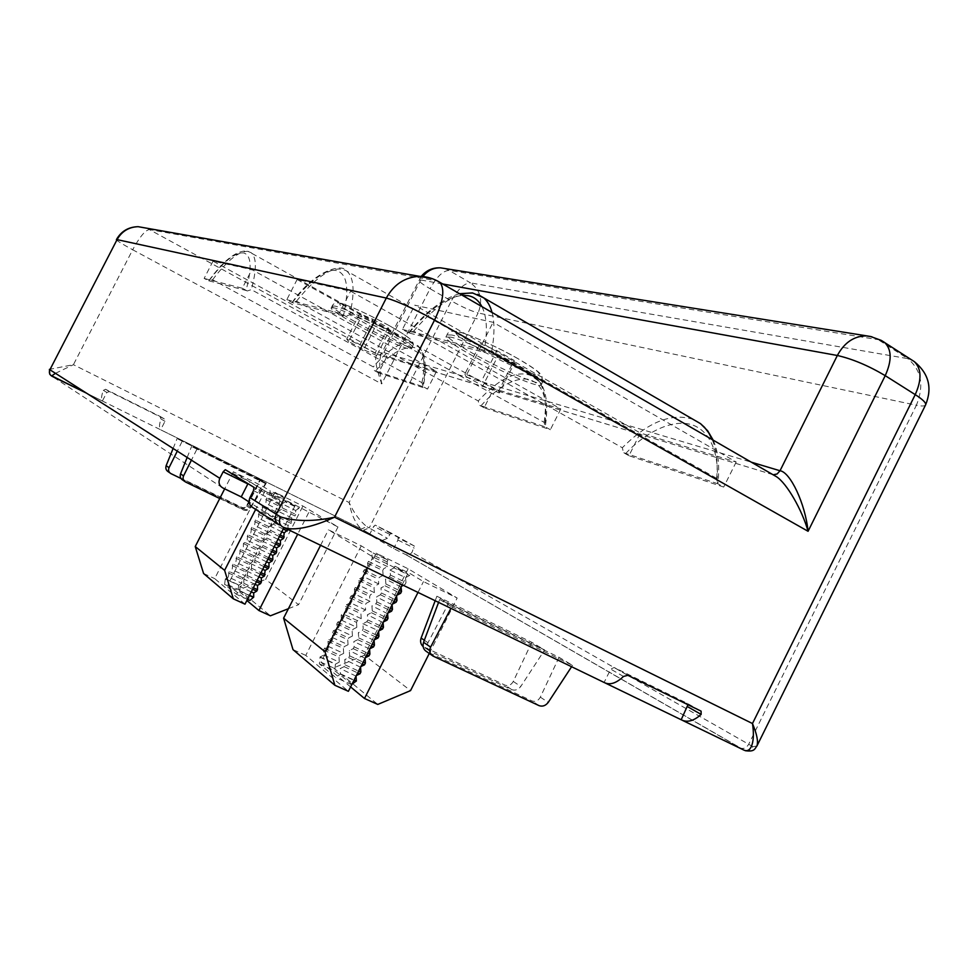 <?xml version="1.0" encoding="UTF-8"?>
<svg xmlns="http://www.w3.org/2000/svg" width="978" height="978" viewBox="0 0 978 978"><rect width="100%" height="100%" fill="white"/><g stroke="black" fill="none" stroke-linecap="round" stroke-linejoin="round"><path stroke-width="0.73" stroke-dasharray="4.89 3.67" d="M390.43 575.052L406.004 582.607L405.528 577.643L390.002 570.088L390.43 575.052L389.525 576.849L385.491 579.025L385.907 584.013L385.002 585.81L380.968 587.949L381.371 592.974L380.466 594.771L376.457 596.898L376.836 601.947L375.931 603.744L371.933 605.834L372.3 610.92L371.395 612.717L367.41 614.783L367.765 619.905L366.86 621.702L362.887 623.732L363.229 628.878L362.325 630.676L358.364 632.693L358.694 637.864L357.777 639.661L353.828 641.641L354.146 646.861L353.229 648.659L349.305 650.602L349.598 655.847L348.694 657.656L344.769 659.575L345.051 664.844L344.146 666.654L340.234 668.536L340.368 674.111L335.699 677.51L319.378 663.842L320.075 656.971L323.804 655.101L323.596 650.015L324.488 648.267L328.229 646.372L328.009 641.311L328.889 639.563L332.642 637.644L332.41 632.607L333.29 630.871L337.055 628.915L336.811 623.915L337.691 622.167L341.469 620.186L341.212 615.223L342.092 613.475L345.882 611.47L345.613 606.531L346.493 604.783L350.295 602.754L350.002 597.839L350.882 596.103L354.708 594.037L354.403 589.159L355.283 587.423L359.109 585.333L358.792 580.48L359.672 578.744L363.51 576.629L363.18 571.8L364.06 570.064L367.911 567.925L367.569 563.132L368.449 561.396L372.312 559.233L371.958 554.465L372.789 552.827L361.249 545.846L328.437 529.795L372.985 556.971L407.679 573.903L394.916 566.189L410.467 573.78L423.462 581.592L457.166 598.035L408.119 568.78L376.188 553.157L387.936 560.223L372.789 552.827M401.078 586.971L385.491 579.025M385.907 584.013L399.293 590.504M396.579 595.871L380.968 587.949M381.371 592.974L394.782 599.441M392.092 604.771L376.457 596.898M376.836 601.947L390.259 608.389M387.594 613.683L371.933 605.834M372.3 610.92L385.748 617.338M383.095 622.595L367.41 614.783M367.765 619.905L381.224 626.287M374.085 640.431L358.364 632.693M358.694 637.864L372.178 644.196M365.075 658.28L349.305 650.602M349.598 655.847L363.131 662.118M360.564 667.204L344.769 659.575M345.051 664.844L358.608 671.091M356.053 676.14L340.234 668.536M340.503 673.842L354.073 680.065M319.378 663.842L334.855 670.81L351.921 684.307M319.953 657.228L335.368 664.209L334.855 670.81M323.596 650.015L338.999 657.02L339.256 662.106L323.804 655.101M328.009 641.311L343.388 648.353L343.645 653.414L328.229 646.372M332.41 632.607L347.765 639.685L348.046 644.71L332.642 637.644M336.811 623.915L352.141 631.018L352.435 636.03L337.055 628.915M367.569 563.132L382.74 570.504L383.144 575.296L367.911 567.925M269.525 492.264L282.728 498.756L282.789 502.619L269.549 496.127L270.234 490.87L261.957 485.87L233.375 471.799L264.989 491.09L295.001 505.846L285.992 500.394L337.985 526.959L302.923 506.054L274.989 492.301L283.437 497.374L270.234 490.87M265.796 499.587L279.023 506.054L279.072 509.941L265.808 503.462L266.542 498.12L269.549 496.127M262.067 506.91L275.307 513.352L275.344 517.252L262.067 510.809L262.813 505.443L265.808 503.462M258.339 514.245L271.591 520.651L271.615 524.575L258.326 518.157L259.084 512.765L262.067 510.809M254.598 521.567L267.874 527.961L267.886 531.898L254.586 525.504L255.344 520.1L258.326 518.157M250.869 528.902L264.158 535.259L264.158 539.233L250.833 532.863L251.615 527.435L254.586 525.504M243.4 543.572L256.713 549.88L256.701 553.89L243.351 547.582L243.4 543.572L247.092 540.223L247.874 534.77L250.833 532.863M239.659 550.907L252.984 557.203L252.972 561.225L239.598 554.942L240.405 549.44L243.351 547.582M235.918 558.255L249.268 564.514L249.231 568.56L235.845 562.301L236.664 556.788L239.598 554.942M232.177 565.602L245.539 571.837L245.502 575.908L232.092 569.673L232.923 564.123L235.845 562.301M228.436 572.949L241.81 579.159L241.762 583.243L228.339 577.032L229.182 571.47L232.092 569.673M249.891 600.419L238.021 590.59L224.585 584.404L236.199 594.135L239.867 591.054L240.038 586.592L243.045 584.783L243.815 583.267L243.864 579.062L246.896 577.228L247.703 571.531L250.735 569.673L251.505 568.157L251.529 564L254.573 562.13L255.368 556.47L258.424 554.575L259.182 553.071L259.194 548.951L270.356 554.318M228.339 577.032L225.331 579.037L238.73 585.223L238.021 590.59M251.248 591.886L240.038 586.592M239.977 590.822L249.5 595.333M255.075 584.367L243.864 579.062M243.815 583.267L253.339 587.79M258.901 576.849L247.703 571.531M247.666 575.712L257.165 580.247M266.542 561.824L255.368 556.47M255.344 560.614L264.83 565.174M274.17 546.812L263.021 541.421L262.263 547.032L259.194 548.951M263.021 545.516L272.495 550.113M277.984 539.306L266.847 533.902L266.86 537.986L263.021 541.421M266.86 537.986L276.322 542.582M288.058 529.55L288.021 525.43L291.151 523.462L291.823 517.949L294.965 515.956L281.432 509.355L282.202 507.839L295.723 514.452L295.625 510.467L282.141 503.853L285.258 501.824L298.779 508.462L299.5 507.032M450.956 337.166L445.895 337.031C441.726 340.992 512.668 378.694 534.978 384.488C538.792 385.564 540.92 385.723 541.347 384.977C546.836 381.652 470.956 341.432 450.956 337.166M334.256 307.911L331.249 307.825C327.887 310.613 391.555 344.439 407.789 348.571L411.591 348.865C415.992 346.591 348.718 310.906 334.256 307.911M362.887 623.732L378.902 630.883M376.701 635.235L363.229 628.878M341.469 620.186L356.836 627.338L353.021 629.282L352.141 631.018M383.144 575.296L379.256 577.399L378.376 579.135L378.755 583.964L374.88 586.042L374.012 587.778L374.378 592.631L370.515 594.685L369.635 596.421L369.99 601.299L366.139 603.328L365.271 605.064L365.613 609.979L361.774 611.983L360.894 613.707L361.224 618.658L357.398 620.627L356.518 622.363L341.212 615.223M356.518 622.363L356.836 627.338M268.669 557.643L259.182 553.071M213.021 261.138L204.133 278.424L208.937 280.845C223.326 261.688 234.854 252.373 243.522 252.886C251.407 255.148 252.226 267.666 245.991 290.454L247.3 290.955L251.309 289.647L421.958 382.691L422.997 386.591L427.52 389.048L378.596 372.862L386.982 356.359L436.494 371.334L251.847 269.61L213.021 261.138L386.982 356.359M481.958 306.652C487.093 317.141 487.741 332.324 483.914 352.178L486.213 353.009L491.726 351.053L716.666 478.352L717.876 483.768L723.708 487.056L628.964 455.711L640.333 433.009L736.189 462.007L493.083 322.3L414.745 305.185L640.333 433.009M86.602 393.205L160.563 429.733C159.023 428.34 159.145 424.745 160.954 418.951L159.952 416.335L105.624 389.305L103.289 390.295C101.333 396.114 101.027 399.672 102.372 400.98L106.871 392.459L109.438 391.579L164.218 418.841L164.989 421.335L160.649 429.794L361.554 529.061L366.628 526.543C359.574 520.699 353.73 512.692 349.109 502.509C351.444 514.746 355.491 523.548 361.273 528.915L160.563 429.733M381.554 540.602L369.525 534.648L393.621 548.621L406.176 554.807L409.464 554.783L412.019 552.362L414.305 545.993L390.98 532.949L387.386 538.328L381.726 540.675L363.523 530.162L369.207 527.973L387.386 538.328M605.529 683.145L604.098 682.461L610.737 669.135L614.147 667.509L686.788 703.096L701.092 711.153M253.473 490.663L279.402 503.364L272.41 517.093L252.96 507.655M272.41 517.093L249.097 501.983M451.702 606.8L572.521 665.321L559.037 657.302L439.684 599.441L451.702 606.8L450.907 608.34M448.572 603.377L544.624 649.954L531.787 642.301L436.873 596.238L448.572 603.377L427.973 642.742C426.371 646.629 427.154 649.551 430.357 651.507L511.751 689.637C515.21 690.81 518.23 689.735 520.797 686.434L544.624 649.954M260.6 479.843L177.104 438.609L266.26 483.218L260.6 479.843L247.568 505.186C246.114 507.484 244.17 508.205 241.762 507.337L169.83 472.863M259.732 480.137L191.578 446.481L265.466 483.56L259.732 480.137L246.505 505.858C245.026 508.193 243.057 508.927 240.612 508.047L184.353 481.188M55.477 373.315L73.411 364.684L349.109 502.509L451.347 300.943L430.051 288.718L381.701 383.889C379.256 369.684 379.085 359.77 381.2 354.134L383.865 352.557L420.748 279.977L418.804 280.148C418.706 281.432 422.447 284.292 430.051 288.718C436.64 276.835 442.973 270.723 449.049 270.393L470.479 282.874C464.281 283.119 457.912 289.146 451.347 300.943C462.521 307.165 471.445 311.163 478.108 312.96L369.207 527.973L366.628 526.543M381.726 540.675L363.523 530.162M116.394 239.634C116.847 240.722 122.262 244.097 132.678 249.757C139.622 236.982 145.184 230.246 149.353 229.561L378.107 354.574C373.914 355.038 375.112 364.806 381.701 383.889L132.678 249.757L73.411 364.684L49.45 369.366L49.744 374.256L50.734 375.344M279.402 503.364L279.842 500.039L250.026 481.861L247.996 483.658M687.962 704.722L686.788 703.096M756.935 745.994L752.901 746.666C750.786 750.163 747.877 751.348 744.172 750.212L740.676 748.158C743.928 749.099 746.605 747.779 748.72 744.209L916.41 405.222L478.108 312.96C483.132 300.356 480.589 290.332 470.479 282.874L907.682 358.608L878.207 339.659L881.985 340.821M414.317 546.005L375.21 525.113L373.706 526.396L369.525 534.648M414.305 545.993L398.107 537.937L397.948 540.052L393.621 548.621M408.119 568.78L364.452 655.248L410.552 690.615M429.269 653.451L457.166 598.035M417.997 592.423L423.462 581.592M350.601 686.923L320.992 662.253L376.188 553.157M405.528 577.643L409.611 575.467L410.467 573.78M403.339 585.321L405.112 584.392L406.004 582.607M369.586 649.343L369.892 648.72M339.256 662.106L335.368 664.209M343.645 653.414L339.879 655.284L338.999 657.02M348.046 644.71L344.256 646.617L343.388 648.353M352.435 636.03L348.645 637.949L347.765 639.685M387.936 560.223L387.105 561.861L387.52 566.629L383.62 568.768L382.74 570.504M394.916 566.189L394.048 567.888L409.611 575.467M402.19 584.771L407.679 573.903M361.249 545.846L305.772 655.394L348.388 691.312M394.048 567.888L390.002 570.088M367.435 567.949L372.985 556.971M320.588 545.284L328.437 529.795M305.772 655.394L292.997 649.624M387.105 561.861L371.958 554.465M364.452 655.248L333.571 667.925L320.992 662.253M337.985 526.959L298.571 604.673L265.637 579.404L302.923 506.054M288.412 608.695L298.571 604.673M308.693 512.57L297.691 534.208M274.989 492.301L227.935 584.722L246.872 600.492M295.625 510.467L298.779 508.462M294.965 515.956L295.723 514.452M241.762 583.243L238.73 585.223M245.502 575.908L241.81 579.159M249.231 568.56L245.539 571.837M252.972 561.225L249.268 564.514M256.701 553.89L252.984 557.203M264.158 539.233L261.175 541.103L260.429 546.555L256.713 549.88M267.886 531.898L264.158 535.259M271.615 524.575L267.874 527.961M275.344 517.252L271.591 520.651M279.072 509.941L275.307 513.352M282.789 502.619L279.023 506.054M282.728 498.756L283.437 497.374M285.992 500.394L285.258 501.824M295.001 505.846L283.95 527.582M245.001 604.172L214.695 578.621L261.957 485.87M225.331 579.037L224.585 584.404M281.432 509.355L278.314 511.36L277.605 516.885L274.5 518.878L274.537 522.9L270.674 526.384L270.698 530.443L266.847 533.902M282.202 507.839L282.141 503.853M264.989 491.09L255.661 509.416M233.375 471.799L224.683 488.829M203.583 573.499L214.695 578.621M227.935 584.722L238.889 589.771L265.637 579.404M559.037 657.302L540.333 697.167C538.23 700.823 535.467 702.082 532.056 700.957L426.701 651.666L433.046 656.079M571.592 666.727L572.521 665.321M438.584 602.375L439.684 599.441M531.787 642.301L513.267 681.47C511.176 685.052 508.438 686.287 505.051 685.15L423.095 646.568M435.186 600.736L436.873 596.238M182.018 441.616L177.275 451.139M173.106 448.474L177.104 438.609M180.942 478.462L244.72 509.306C247.153 510.186 249.219 509.538 250.894 507.362L266.26 483.218M196.7 449.611L191.419 460.173M187.153 457.447L191.578 446.481M219.744 498.523L243.595 510.051C246.077 510.944 248.167 510.284 249.879 508.071L265.466 483.56M333.571 667.925L377.789 704.429M354.146 646.861L367.655 653.157M369.55 648.891L353.828 641.641M351.505 684.6L335.699 677.51M345.613 606.531L360.894 613.707M361.224 618.658L345.882 611.47M350.002 597.839L365.271 605.064M365.613 609.979L350.295 602.754M354.403 589.159L369.635 596.421M369.99 601.299L354.708 594.037M358.792 580.48L374.012 587.778M374.378 592.631L359.109 585.333M363.18 571.8L378.376 579.135M378.755 583.964L363.51 576.629M387.52 566.629L372.312 559.233M238.889 589.771L270.429 615.798M247.128 536.237L260.429 542.57M260.429 546.555L247.092 540.223M247.434 599.404L236.199 594.135M251.505 568.157L261.004 572.705M262.715 569.33L251.529 564M270.698 530.443L280.148 535.052M281.798 531.812L270.674 526.384M274.537 522.9L288.094 529.465M288.021 525.43L274.5 518.878M278.363 515.369L291.909 521.959M291.823 517.949L278.314 511.36M225.441 578.829L238.84 585.015M772.84 474.611L436.824 280.869L149.353 229.561L146.089 228.094M389.525 576.849L405.112 584.392M385.002 585.81L398.388 592.301M380.466 594.771L393.877 601.238M375.931 603.744L389.354 610.174M371.395 612.717L384.843 619.123M366.86 621.702L380.32 628.072M357.777 639.661L371.273 645.981M375.796 637.033L362.325 630.676M353.229 648.659L366.75 654.954M348.694 657.656L362.227 663.915M344.146 666.654L357.691 672.888M340.368 674.111L353.938 680.321M320.075 656.971L335.491 663.952M324.488 648.267L339.879 655.284M328.889 639.563L344.256 646.617M333.29 630.871L348.645 637.949M337.691 622.167L353.021 629.282M346.493 604.783L361.774 611.983M357.398 620.627L342.092 613.475M350.882 596.103L366.139 603.328M355.283 587.423L370.515 594.685M359.672 578.744L374.88 586.042M364.06 570.064L379.256 577.399M368.449 561.396L383.62 568.768M279.757 504.587L266.542 498.12M276.053 511.885L262.813 505.443M272.336 519.196L259.084 512.765M268.62 526.494L255.344 520.1M264.891 533.805L251.615 527.435M261.175 541.103L247.874 534.77M257.458 548.426L244.145 542.105M253.73 555.736L240.405 549.44M250.013 563.047L236.664 556.788M246.285 570.37L232.923 564.123M242.556 577.692L229.182 571.47M249.39 595.553L239.867 591.054M252.568 589.294L243.045 584.783M256.407 581.751L246.896 577.228M260.234 574.22L250.735 569.673M264.072 566.678L254.573 562.13M267.899 559.147L258.424 554.575M262.263 547.032L271.725 551.616M275.551 544.086L266.089 539.489M279.39 536.567L269.928 531.946M283.204 529.037L273.767 524.416M291.151 523.462L277.605 516.885M297.116 279.5L493.768 388.669L560.81 408.951L350.601 291.187L297.116 279.5L286.811 299.671L292.165 302.605L345.136 316.371L349.782 314.794L544.135 422.349L545.259 426.885L550.369 429.697L484.122 407.777L493.768 388.669M736.189 462.007L723.708 487.056M628.964 455.711L623.512 452.667L622.338 447.741L413.694 331.126L408.657 332.862L483.914 352.178M408.657 332.862L402.447 329.403L414.745 305.185M402.447 329.403L479.464 349.207L493.083 322.3M479.464 349.207L486.213 353.009M436.494 371.334L427.52 389.048M378.596 372.862L374.329 370.552L373.327 366.909L212.593 279.757L208.84 280.967M204.133 278.424L242.299 288.241L251.847 269.61M242.299 288.241L247.3 290.955M560.81 408.951L550.369 429.697M484.122 407.777L479.318 405.149L478.242 400.956L296.468 301.175L292.165 302.605M286.811 299.671L339.378 313.192L350.601 291.187M339.378 313.192L345.136 316.371M717.876 483.768L623.512 452.667M421.958 382.691C425.76 363.144 424.036 350.479 416.775 344.684L422.496 351.713C423.229 350.796 428.034 367.814 423.009 386.628L374.329 370.552M208.937 280.845L245.991 290.454M544.135 422.349C547.387 399.929 544.257 384.929 534.77 377.349C545.504 384.684 549 401.2 545.259 426.885L479.318 405.149M480.198 343.706L496.885 350.625L514.11 360.393L498.829 390.674L481.506 381.053L464.917 373.889L480.198 343.706L480.883 346.579L497.851 356.163L482.851 385.833L499.281 392.96L514.379 363.058L497.851 356.163M514.379 363.058L514.11 360.393M372.973 319.256L388.046 327.63L389.623 330.234L376.774 355.491L375.063 353.156L359.916 344.879L372.973 319.256L359.684 313.608L361.554 316.359L348.73 341.554L363.657 349.696L376.42 324.61L361.554 316.359M376.42 324.61L389.623 330.234M625.675 453.523C643.5 434.428 669.869 418.877 690.725 424.428C711.507 430.173 719.967 456.885 716.691 483.535M409.195 332.789C428.731 309.659 446.481 297.19 462.435 295.368M375.625 371.09C388.902 354.598 401.726 346.713 414.11 347.434C424.403 352.85 427.227 365.894 422.582 386.567M480.956 405.809C497.619 387.215 512.888 378.303 526.751 379.048C542.594 381.958 548.536 397.863 544.575 426.787M292.41 302.495C307.654 282.434 326.628 268.058 336.395 270.588C347.202 273.608 349.549 288.657 343.449 315.735M496.885 350.625L481.506 381.053M388.046 327.63L375.063 353.156M480.883 346.579L465.809 376.383L464.917 373.889M465.809 376.383L482.851 385.833M498.829 390.674L499.281 392.96M359.684 313.608L346.713 339.073L359.916 344.879M346.713 339.073L348.73 341.554M376.774 355.491L363.657 349.696M452.032 335.038L446.958 334.916C446.934 337.422 455.418 343.498 472.411 353.156C494.049 365.381 523.719 379.061 536.017 382.41C539.844 383.474 541.983 383.62 542.411 382.875C542.717 380.625 534.587 374.733 518.01 365.222C495.235 352.239 463.083 337.569 452.032 335.038M335.173 306.114L332.153 306.041C332.398 308.094 340.491 313.571 356.444 322.471C378.999 334.684 396.42 342.789 408.694 346.811L412.496 347.08C412.496 345.234 404.66 339.904 388.975 331.077C369.048 319.965 342.936 307.874 335.173 306.114M518.071 358.743C497.875 347.239 470.112 334.61 459.953 332.251C450.919 330.882 456.848 336.273 477.716 348.388C500.565 360.931 519.318 369.525 533.988 374.158C544.538 376.359 539.233 371.224 518.071 358.743M389.427 325.735C368.388 314.329 352.581 307.019 342.007 303.791C335.955 303.021 342.166 307.874 360.625 318.339C380.528 329.134 395.931 336.273 406.824 339.794C413.987 341.175 408.193 336.493 389.427 325.735M212.593 279.757C227.446 260.197 239.329 250.735 248.241 251.37L412.887 342.813C401.934 340.845 388.755 348.877 373.327 366.909M208.742 280.833C223.375 260.661 236.04 250.698 246.725 250.955L251.273 252.752C256.688 257.593 256.701 269.891 251.309 289.647M413.694 331.126C436.665 304.292 456.934 291.75 474.526 293.498L477.765 294.378M492.044 312.471C494.685 322.495 494.587 335.356 491.726 351.053M406.017 554.734L740.444 748.048M682.693 720.48L681.189 719.747M284.329 527.741L279.341 524.905M222.703 487.875L52.005 376.261M752.901 746.666L412.019 552.362M540.333 697.167L548.255 702.363M513.267 681.47L520.797 686.434M427.973 642.742L424.318 640.248M247.568 505.186L250.894 507.362M246.505 505.858L249.879 508.071M103.289 390.295L106.871 392.459M109.438 391.579L105.624 389.305M159.952 416.335L164.218 418.841M164.989 421.335L160.954 418.951M225.307 469.697L250.026 481.861M279.842 500.039L253.962 487.337L279.879 500.064M623.487 676.458L610.737 669.135M627.864 675.309L614.306 667.583M390.98 532.949L375.21 525.113M539.098 705.651L532.056 700.957M511.751 689.637L505.051 685.15M430.369 651.519L424.195 647.253L430.357 651.507M241.762 507.337L244.72 509.306M240.612 508.047L243.595 510.051M432.337 278.693L437.692 281.089M911.545 359.831L907.682 358.608C921.41 369.941 924.32 385.479 916.41 405.222C921.753 406.335 924.809 406.212 925.591 404.892M389.464 534.22L373.706 526.396M397.948 540.052L414.171 548.096M773.023 474.709L378.107 354.574L379.293 354.99L383.865 352.557L751.324 462.178M442.655 283.95L420.748 279.977L422.936 276.468M444.428 268.461L449.049 270.393L878.207 339.659L871.899 336.787M773.133 474.733L379.293 354.99L381.2 354.122M716.666 478.352C718.06 462.985 716.581 450.076 712.241 439.611M693.145 419.379C671.593 412.508 647.998 421.958 622.338 447.741M296.468 301.175C318.192 274.305 334.977 264.268 346.811 271.102L534.77 377.349C519.66 368.669 500.809 376.53 478.242 400.956M292.104 302.471C316.615 267.703 343.877 263.815 346.811 271.102C354.024 277.495 355.014 292.067 349.782 314.794M445.895 337.031L446.958 334.916C447.985 331.689 451.628 330.588 457.887 331.591C465.21 332.654 497.215 346.591 518.536 358.975C538.939 370.833 540.663 373.926 542.02 376.017L542.411 382.875L541.347 384.977M331.249 307.825L332.153 306.041C333.694 302.667 337.349 301.994 343.119 303.999C354.916 308.082 370.454 315.368 389.696 325.87C415.222 340.564 413.963 342.068 412.496 347.08L411.591 348.865M102.372 400.98L86.504 393.144M745.26 750.688L406.176 554.807M50.685 375.295L49.78 374.317M431.445 654.967L433.034 656.079M421.237 276.358L381.2 354.134M105.453 389.232L109.255 391.506M627.693 675.236L614.147 667.509M713.194 440.161C718.158 451.164 719.759 465.369 718.011 482.777M459.538 293.706C443.083 298.449 426.115 311.456 408.645 332.752"/><path stroke-width="1.47" d="M399.293 590.504L401.506 591.531L401.078 586.971M394.782 599.441L396.995 600.455L396.579 595.871M390.259 608.389L392.484 609.392L392.092 604.771M385.748 617.338L387.973 618.316L387.594 613.683M381.224 626.287L383.462 627.265L383.095 622.595M372.178 644.196L374.427 645.15L374.085 640.431M363.131 662.118L365.393 663.06L365.075 658.28M358.608 671.091L360.87 672.008L360.564 667.204M354.073 680.065L356.347 680.969L356.053 676.14M249.5 595.333L253.693 597.142L253.705 592.912L251.248 591.886M253.339 587.79L257.52 589.612L257.532 585.406L255.075 584.367M257.165 580.247L261.346 582.081L261.346 577.9L258.901 576.849M264.83 565.174L268.999 567.032L268.974 562.888L266.542 561.824M272.495 550.113L276.64 551.995L276.591 547.9L274.17 546.812M276.322 542.582L280.454 544.489L280.405 540.406L277.984 539.306M374.403 639.795L378.046 637.998L378.951 636.201L376.701 635.235M378.951 636.201L378.584 631.507M270.356 554.318L272.789 555.394L275.869 553.511L276.64 551.995M268.974 562.888L272.055 561.03L272.813 559.514L268.669 557.643M272.813 559.514L272.789 555.394M462.435 295.368L468.132 295.711C473.939 296.689 478.548 300.344 481.958 306.652M284.329 527.741L604.098 682.461C609.722 685.37 616.189 683.365 623.487 676.458L627.864 675.309L701.092 711.153L701.153 714.405C693.793 721.03 687.143 722.815 681.189 719.747L605.529 683.145M249.097 501.983L241.236 496.885L247.85 483.927L223.155 471.799L219.818 478.315C218.18 482.46 219.145 485.65 222.703 487.875L241.236 496.885M50.734 375.344L51.638 375.931L55.477 373.315M146.089 228.094L138.094 226.676C128.766 227.03 121.749 231.346 117.067 239.622L49.89 369.757L117.067 239.622L386.31 298.058L276.236 514.367C274.402 518.963 275.441 522.472 279.341 524.905L252.96 507.655C249.219 505.32 248.216 501.959 249.952 497.57L253.473 490.663L253.999 487.362L225.307 469.697L223.155 471.799M280.466 516.897C278.583 521.494 279.341 524.844 282.728 526.971C293.473 532.118 315.356 526.042 334.525 517.191C313.84 521.677 295.821 521.58 280.466 516.897L249.952 497.57M682.693 720.48L743.757 750.028C751.397 753.683 755.248 741.055 752.473 723.537L334.525 517.191L434.562 320.05L808.072 531.286C802.082 509.868 786.752 483.254 776.483 476.714L772.84 474.611M681.189 719.747L687.962 704.722M417.997 592.423L364.488 698.488L377.789 704.429L410.552 690.615L429.269 653.451M364.488 698.488L350.601 686.923M401.396 586.348L403.339 585.321M396.897 595.247L400.601 593.316L401.506 591.531M392.41 604.147L396.09 602.24L396.995 600.455M387.911 613.059L391.579 611.177L392.484 609.392M383.413 621.959L387.068 620.113L387.973 618.316M378.902 630.883L382.557 629.05L383.462 627.265M369.892 648.72L373.523 646.947L374.427 645.15M365.393 657.644L368.999 655.896L369.904 654.099L369.586 649.343M360.882 666.568L364.488 664.844L365.393 663.06M356.371 675.505L359.965 673.805L360.87 672.008M351.921 684.307L356.347 680.969M334.867 685.272L325.026 651.764L283.596 618.169L292.997 649.624L334.867 685.272L348.388 691.312L402.19 584.771M325.026 651.764L367.435 567.949M283.596 618.169L320.588 545.284M297.691 534.208L258.913 610.529L270.429 615.798L288.412 608.695M246.872 600.492L258.913 610.529M280.405 540.406L283.51 538.475L284.207 532.924L288.058 529.55M276.591 547.9L279.696 545.993L280.454 544.489M261.346 577.9L264.402 576.066L265.16 570.394L268.229 568.548L268.999 567.032M257.532 585.406L260.576 583.597L261.346 582.081M253.705 592.912L256.749 591.115L257.52 589.612M247.434 599.404L249.891 600.419L253.693 597.142M283.95 527.582L245.001 604.172L233.326 598.829L203.583 573.499L195.233 546.531L224.61 570.345L233.326 598.829M255.661 509.416L224.61 570.345M224.683 488.829L195.233 546.531M450.907 608.34L430.613 647.106C428.963 651.079 429.77 654.074 433.034 656.079L539.098 705.651C542.582 706.825 545.638 705.725 548.255 702.363L571.592 666.727M431.445 654.967L426.701 651.666C423.413 649.636 422.362 646.507 423.56 642.277L438.584 602.375M423.095 646.568C420.674 644.282 420.014 641.446 421.115 638.059L435.186 600.736M177.275 451.139L169.035 467.655C168.045 470.235 168.681 472.227 170.942 473.633L180.942 478.462M169.83 472.863L168.35 471.824C166.077 470.418 165.343 468.364 166.15 465.675L173.106 448.474M191.419 460.173L183.546 475.919C182.544 478.523 183.179 480.54 185.453 481.946L219.744 498.523M184.353 481.188L182.739 480.076C180.465 478.658 179.72 476.592 180.539 473.865L187.153 457.447M745.26 750.688C755.004 752.119 754.686 748.537 756.935 745.994C758.39 741.507 756.899 734.026 752.473 723.537L915.225 394.623C921.863 379.819 921.557 368.816 914.332 361.628L911.545 359.831M367.655 653.157L369.904 654.099M261.004 572.705L265.172 574.563M265.16 570.394L262.715 569.33M280.148 535.052L284.28 536.971M284.207 532.924L281.798 531.812M881.985 340.821L884.748 342.593C891.789 349.696 891.948 360.711 885.224 375.65C868.342 365.638 852.376 358.914 837.339 355.491L780.028 470.748C790.273 472.032 805.285 503.597 808.072 531.286L885.224 375.65L915.225 394.623C922.829 399.513 926.288 402.936 925.591 404.892L756.935 745.982M398.388 592.301L400.601 593.316M393.877 601.238L396.09 602.24M389.354 610.174L391.579 611.177M384.843 619.123L387.068 620.113M380.32 628.072L382.557 629.05M371.273 645.981L373.523 646.947M378.046 637.998L375.796 637.033M366.75 654.954L368.999 655.896M362.227 663.915L364.488 664.844M357.691 672.888L359.965 673.805M353.938 680.321L356.212 681.238M253.571 597.362L249.39 595.553M256.749 591.115L252.568 589.294M260.576 583.597L256.407 581.751M264.402 576.066L260.234 574.22M268.229 568.548L264.072 566.678M272.055 561.03L267.899 559.147M271.725 551.616L275.869 553.511M279.696 545.993L275.551 544.086M283.51 538.475L279.39 536.567M287.324 530.968L283.204 529.037M477.765 294.378L483.609 297.777C487.46 301.053 490.271 305.955 492.044 312.471M219.818 478.315L49.89 369.757C48.802 372.52 49.499 374.684 52.005 376.261L86.602 393.205M430.613 647.106L423.56 642.277M424.318 640.248L421.115 638.059M169.035 467.655L166.15 465.675M183.546 475.919L180.539 473.865M687.644 706.739L701.153 714.405M437.692 281.089L439.819 282.312C445.088 288.84 443.34 301.42 434.562 320.05C413.535 308.51 397.459 301.187 386.31 298.058C393.951 284.329 405.014 277.08 419.525 276.334L432.337 278.693M422.936 276.468C427.63 270.539 433.498 267.666 440.528 267.838L444.428 268.461M442.655 283.95L837.339 355.491C844.393 342.544 854.038 336.004 866.288 335.882L871.899 336.787M116.394 239.634C121.15 231.273 128.387 226.957 138.094 226.676L419.525 276.334C426.824 276.517 433.584 278.51 439.819 282.312L776.483 476.714L773.305 474.758L777.119 473.975L780.028 470.748L751.324 462.178M712.241 439.611L708.769 432.899L704.478 427.288L700.505 423.657L693.145 419.379M713.194 440.161L707.693 430.821L700.505 423.657L483.609 297.777L472.496 292.923L459.538 293.706M86.504 393.144L50.685 375.295M49.426 369.378L49.744 374.256M421.237 276.358C426.274 270.344 432.704 267.507 440.528 267.838L870.518 336.481L881.154 340.344L914.332 361.628C928.758 373.462 932.511 387.875 925.591 404.892"/></g></svg>
